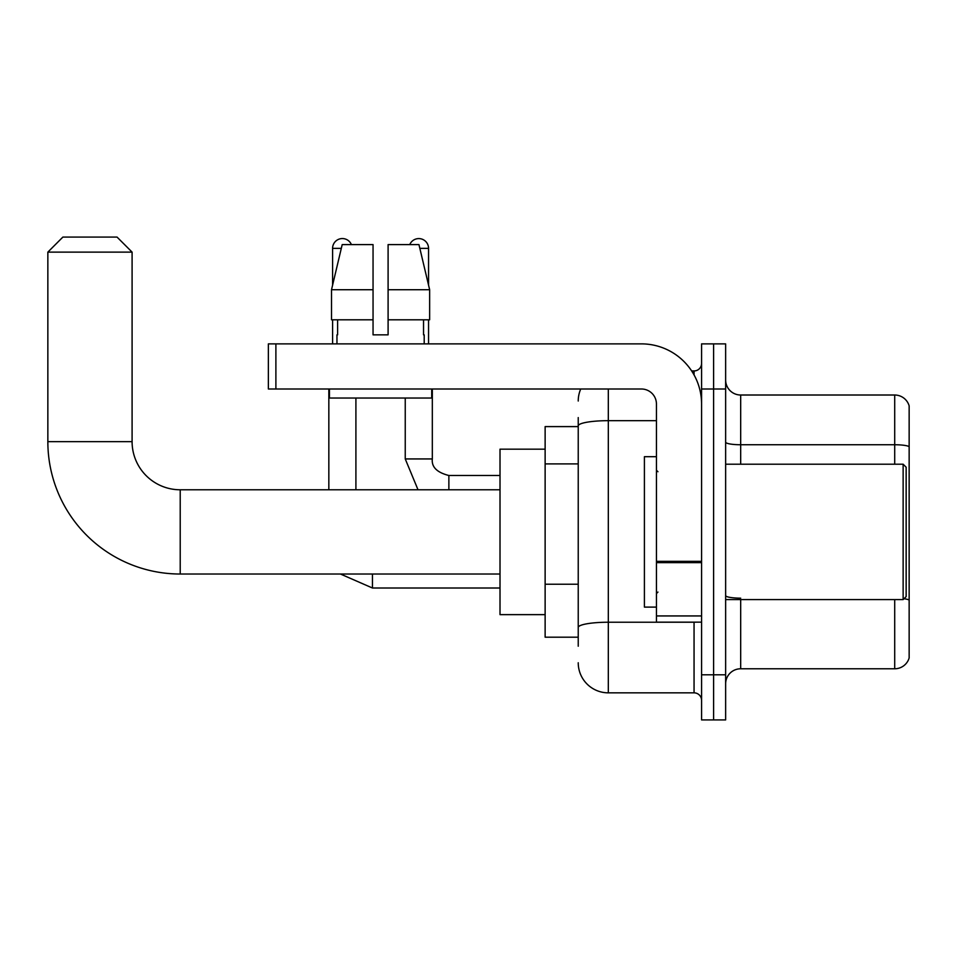 <?xml version="1.0" encoding="UTF-8"?>
<svg xmlns="http://www.w3.org/2000/svg" width="957" height="957" viewBox="0 0 957 957"><rect width="100%" height="100%" fill="white"/><g stroke="black" fill="none" stroke-linecap="round" stroke-linejoin="round"><path stroke-width="1.44" d="M578.231 426.607L545.131 426.607L545.131 637.195L578.231 637.195M578.231 646.214L578.231 417.575M701.577 674.793L701.577 719.927L713.611 719.927L713.611 674.793L713.611 719.927L725.633 719.927L725.633 674.793L713.611 674.793L713.611 388.997L713.611 674.793L701.577 674.793L701.577 388.997L713.611 388.997L713.611 343.874L713.611 388.997L725.633 388.997L725.633 674.793M725.633 388.997L725.633 343.874L701.577 343.874L701.577 388.997M608.317 388.997L608.317 692.844L694.052 692.844L694.052 622.146M691.66 370.945L694.052 370.945A7.524 7.524 0 0 0 701.577 363.433M578.231 454.874L578.231 425.889A30.086 5.228 180 0 1 608.317 420.673L656.442 420.673M701.577 700.368A7.524 7.524 0 0 0 694.052 692.844M578.231 401.031A30.086 30.086 0 0 1 580.743 388.997M608.317 692.844A30.086 30.086 0 0 1 578.231 662.758M725.633 683.824A15.037 15.037 0 0 1 740.682 668.776L894.711 668.776L894.711 599.584M909.15 405.852A15.037 15.037 0 0 0 894.711 395.014A15.037 15.037 0 0 1 909.15 405.852L909.15 657.949A15.037 15.037 0 0 1 894.711 668.776M909.15 446.62A15.037 2.608 180 0 0 894.711 444.742L894.711 395.014L740.682 395.014A15.037 15.037 0 0 1 725.633 379.977A15.037 15.037 0 0 0 740.682 395.014L740.682 464.205M388.099 334.854L373.051 334.854L388.099 334.854L373.051 334.854L388.099 334.854L388.099 244.597L418.951 244.597L429.645 289.72L429.645 319.805L388.099 319.805M409.763 244.597A9.773 9.773 0 0 1 428.557 248.353L428.557 285.138L429.645 289.72L388.099 289.72M373.051 289.72L373.051 319.805L331.517 319.805L331.517 289.72L342.199 244.597L373.051 244.597L373.051 289.72L331.517 289.72L332.593 285.138L332.593 248.353L341.302 248.353M500.009 574.021L180.215 574.021A132.365 132.365 0 0 1 47.85 441.644L47.85 252.122L62.887 237.073L117.041 237.073L132.09 252.122L47.85 252.122M180.215 574.021L180.215 489.781A48.137 48.137 0 0 1 132.09 441.644L132.09 252.122M545.131 449.168L500.009 449.168L500.009 614.633L545.131 614.633M332.593 248.353A9.773 9.773 0 0 1 351.398 244.597M355.908 489.781L355.908 398.028M328.837 489.781L328.837 388.997M332.593 319.805L332.593 343.874M428.557 319.805L428.557 343.874M701.577 622.146L656.442 622.146L656.442 561.328L701.577 561.328M701.577 404.045A60.171 60.171 0 0 0 641.405 343.874L275.891 343.874L275.891 388.997L641.405 388.997A15.037 15.037 0 0 1 656.442 404.045L656.442 561.328M275.891 388.997L268.367 388.997L268.367 343.874L275.891 343.874M336.96 334.854L337.606 334.854L336.96 334.854L336.96 343.874M424.202 334.854L423.544 334.854L424.202 334.854L424.202 343.874M423.544 319.805L423.544 334.854M373.051 319.805L373.051 334.854M337.606 334.854L337.606 319.805M329.435 388.997L329.435 398.028L431.715 398.028L431.715 388.997M429.645 319.805L429.645 289.72L418.951 244.597M342.199 244.597L331.517 289.72M903.133 464.205L906.147 467.219L906.147 596.582L903.133 599.584L903.133 464.205L725.633 464.205M656.442 456.692L644.408 456.692L644.408 607.109L656.442 607.109M578.231 463.894L545.131 463.894M578.231 584.225L545.131 584.225M696.66 622.146A7.524 1.304 0 0 1 694.052 622.229L608.317 622.229A30.086 5.228 180 0 0 578.231 627.457M694.052 374.917L694.052 370.945M740.682 599.584L740.682 668.776M894.711 464.205L894.711 444.742L740.682 444.742A15.037 2.608 0 0 1 725.633 442.122M909.15 600.051A15.037 2.608 180 0 0 903.994 598.723M740.682 598.161A15.037 2.608 -0 0 1 725.633 595.553M47.85 441.644L132.09 441.644M372.452 574.021L372.452 588.005L340.441 574.021M405.242 398.028L405.242 458.941L418.018 489.781L405.242 458.941L418.018 489.781L405.242 458.941L418.018 489.781L405.242 458.941L418.018 489.781L405.242 458.941L432.289 458.941M432.325 388.997L432.325 458.941C431.416 466.968 436.93 472.483 448.869 475.497C436.93 472.483 431.416 466.968 432.325 458.941C431.416 466.968 436.93 472.483 448.869 475.497C436.93 472.483 431.416 466.968 432.325 458.941C431.416 466.968 436.93 472.483 448.869 475.497C436.93 472.483 431.416 466.968 432.325 458.941C431.416 466.968 436.93 472.483 448.869 475.497L448.869 489.781M419.848 248.353L428.557 248.353M701.577 562.632L656.442 562.632M656.442 615.937L701.577 615.937M500.009 489.781L180.215 489.781M500.009 588.005L372.452 588.005M432.325 458.941C431.416 466.968 436.93 472.483 448.869 475.497L500.009 475.497M725.633 599.584L903.133 599.584M657.949 471.729L656.442 470.222M657.949 592.072L656.442 593.567"/></g></svg>
